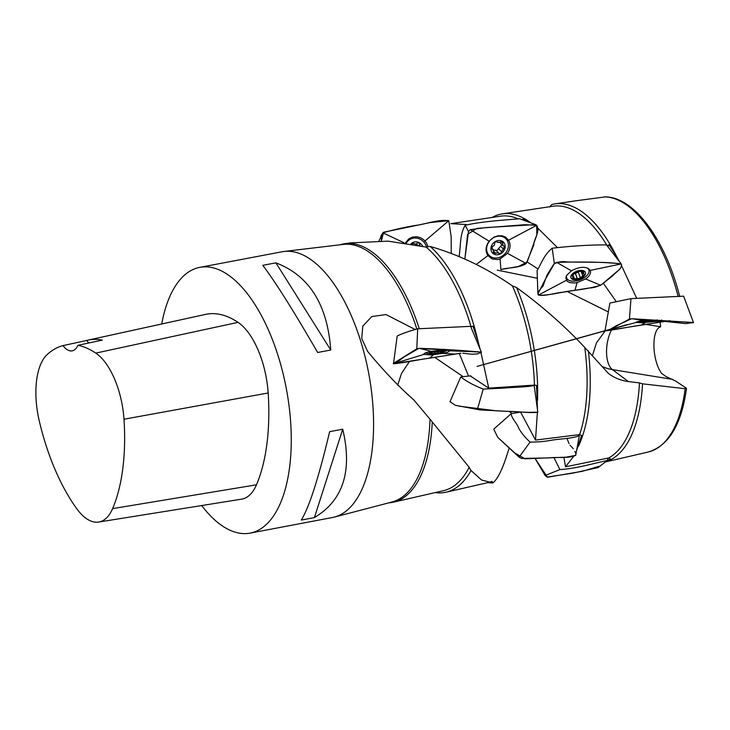 <?xml version="1.0" encoding="UTF-8"?>
<svg xmlns="http://www.w3.org/2000/svg" width="730" height="730" viewBox="0 0 730 730"><rect width="100%" height="100%" fill="white"/><g stroke="black" fill="none" stroke-linecap="round" stroke-linejoin="round"><path stroke-width="1.09" d="M605.079 196.927L575.258 200.878M619.314 261.431L616.531 256.303A131.519 60.727 -100.7 0 0 555.001 203.871A131.519 60.727 -100.7 0 0 551.743 204.555L549.663 206.955M621.595 265.82L636.651 298.269M605.936 461.543L610.371 458.988L608.747 457.947A129.575 59.833 -100.7 0 0 639.443 382.903L642.546 383.825L685.16 388.716L686.091 388.004L675.597 381.033L665.87 376.488L661.508 373.285C651.808 359.826 651.26 329.312 660.677 326.766L660.075 322.122M616.202 301.572L603.181 283.048M616.531 256.303L609.03 244.787L607.789 246.576M686.091 388.004L686.501 388.497M605.517 461.862A131.519 60.727 -100.7 0 0 642.546 383.825M609.03 244.787L607.141 245.691A129.575 59.833 -100.7 0 0 553.094 206.216L502.34 213.853A131.519 60.727 79.3 0 1 530.947 222.915M522.835 219.922L523.008 219.027L530.537 222.76M537.873 228.207L557.182 247.333M537.837 268.841L527.179 261.96M523.008 219.027L522.251 219.712M517.616 218.626A129.575 59.833 79.3 0 0 500.497 216.18L450.83 223.654L466.306 224.511M608.747 457.947L565.531 466.817L563.834 457.263M602.606 366.652A50.644 44.42 97.4 0 0 612.452 369.626L628.347 381.534C621.02 380.595 614.395 377.912 608.464 373.486L584.785 347.498A129.575 59.833 79.3 0 1 579.657 434.596L581.573 435.463L576.636 450.383M573.269 456.807L565.531 466.817M579.657 434.596L535.51 440.08L520.517 411.966M584.785 347.498C564.746 325.991 542.007 305.998 516.548 287.52L512.396 285.877A129.575 59.833 79.3 0 1 534.433 385.093L536.514 385.449L537.462 408.508M537.371 412.477L535.51 440.08M518.638 412.35L518.565 411.866M537.444 278.285L497.258 270.146M608.382 311.947L567.265 291.535M660.677 326.766L645.712 324.385M628.347 381.534L639.443 382.903M534.433 385.093L488.735 388.132L470.202 375.877M509.202 411.419L511.739 413.372M507.989 451.66L507.77 452.372C502.66 469.025 497.677 479.208 492.823 482.931A131.519 60.727 79.3 0 1 487.923 482.603M492.823 482.931L492.011 481.344L489.93 482.138L481.535 480.011L471.033 470.512A131.519 60.727 79.3 0 1 446.103 492.184A131.519 60.727 79.3 0 1 435.326 492.567M397.668 385.148L401.546 373.404L409.503 361.441M434.715 357.353L462.756 376.406M471.033 470.512L469.18 467.3A129.575 59.833 79.3 0 1 443.539 490.679L393.507 502.149A131.519 60.727 79.3 0 1 389.008 502.797M469.18 467.3L432.251 421.949A131.519 60.727 79.3 0 1 393.507 502.149M492.166 217.43A131.519 60.727 79.3 0 1 502.34 213.853M588.343 350.738A131.519 60.727 79.3 0 1 578.479 446.158M516.548 287.52A131.519 60.727 79.3 0 1 537.499 400.542M512.396 285.877C486.262 267.837 458.841 254.688 430.143 246.43A131.519 60.727 79.3 0 1 478.041 341.321L480.167 349.387M480.979 352.645L488.735 388.132M592.523 355.3L596.465 342.863L605.216 330.836C615.153 329.823 629.37 326.739 641.177 325.105L665.888 321.255M470.85 326.958L473.022 326.21L478.041 341.321M468.532 375.996L459.207 353.338M430.143 246.43L426.074 247.078A129.575 59.833 79.3 0 1 470.969 326.538L473.022 326.21M426.074 247.078L388.013 241.137L349.998 242.926M340.18 244.769L340.518 244.66A131.519 60.727 79.3 0 1 344.551 243.738A131.519 60.727 79.3 0 1 419.221 328.6M415.58 329.248L414.22 329.668M414.731 329.285L386.024 314.557L371.789 316.574L362.801 326.127L361.733 338.51L367.537 351.267C383.004 370.119 398.48 386.398 413.965 400.104L430.007 419.202A131.154 60.563 79.3 0 1 392.083 501.994L334.386 517.086A135.242 62.442 -100.7 0 0 370.457 383.715A135.242 62.442 -100.7 0 0 284.061 251.467A135.242 62.442 -100.7 0 0 282.108 251.768L199.792 267.363A135.242 62.442 79.3 0 1 288.14 399.31A135.242 62.442 79.3 0 1 250.135 533.11A135.242 62.442 79.3 0 1 201.69 505.552M432.251 421.949L430.007 419.202M284.061 251.467L343.282 244.404A131.154 60.563 79.3 0 1 416.839 328.947M250.135 533.11L332.451 517.515A135.242 62.442 -100.7 0 0 334.386 517.086M161.732 323.992A135.242 62.442 79.3 0 1 199.792 267.363M330.754 350.017L317.659 352.499C293.652 310.962 275.365 281.899 262.8 265.328L275.894 262.846C309.155 275.502 327.441 304.556 330.754 350.017L275.894 262.846M314.42 517.588L301.326 520.061C309.374 506.802 318.809 477.338 329.632 431.667L342.726 429.194C352.608 470.941 343.173 500.406 314.42 517.588L342.726 429.194M98.723 522.05A60.298 27.84 79.3 0 0 112.612 508.618A150.462 69.478 79.3 0 0 123.99 419.23A60.298 27.84 79.3 0 0 95.794 353.101A150.462 69.478 79.3 0 0 77.918 345.299L102.309 340.116A151.156 69.797 -100.7 0 0 88.111 340.107L205.513 314.402A154.559 71.367 79.3 0 1 238.053 322.359A64.395 29.738 79.3 0 1 268.166 392.977A154.559 71.367 79.3 0 1 256.476 484.802A64.395 29.738 79.3 0 1 241.648 499.147L98.723 522.05A60.298 27.84 79.3 0 1 76.668 508.6A150.462 69.478 79.3 0 1 39.247 420.836A60.298 27.84 79.3 0 1 46.994 354.734A150.462 69.478 79.3 0 1 62.99 345.628L86.678 340.454A25.76 11.899 -100.7 0 0 88.777 342.99M88.111 340.107A151.156 69.797 -100.7 0 0 86.678 340.454M77.918 345.299A25.76 11.899 79.3 0 1 72.206 350.865A25.76 11.899 79.3 0 1 62.99 345.628M652.93 320.214A7.729 0.639 -5.3 0 1 656.069 320.652A7.729 0.639 -5.3 0 1 648.788 321.766A7.729 0.639 -5.3 0 1 641.433 322.003A7.729 0.639 -5.3 0 1 644.024 321.063A7.729 0.639 -5.3 0 1 652.93 320.214M653.879 320.306L655.139 320.771L646.771 321.82L642.336 321.492L654.91 320.269M653.916 320.698L654.929 320.461M650.01 321.51L649.91 320.443L650.047 321.483M652.848 321.136L652.784 320.434M646.771 321.757L646.698 320.917M643.96 321.163L644.033 321.912M581.126 270.383A7.729 4.124 -20.2 0 1 582.604 277.418A7.729 4.124 -20.2 0 1 570.86 277.455A7.729 4.124 -20.2 0 1 581.126 270.383M582.284 271.177L583.179 273.604L584.693 274.316L580.441 277.82L577.32 278.878L572.256 278.459L573.214 276.57L571.699 275.858L575.952 272.354L579.063 271.295L584.137 271.715L583.845 272.345L583.407 271.168M583.179 273.604L583.845 272.345M587.039 267.855A11.808 6.296 -20.2 0 1 588.864 269.89A11.808 6.296 -20.2 0 1 579.958 279.882A11.808 6.296 -20.2 0 1 566.708 278.057A11.808 6.296 -20.2 0 1 566.827 275.164M575.532 273.266L578.315 272.135M580.359 277.592L578.233 271.925L578.726 271.113M571.836 275.164L572.183 276.104M582.823 276.049L581.244 271.752M577.184 278.468L575.331 273.431M572.749 274.279L574.428 278.823M499.083 240.444A7.729 6.543 -45.5 0 1 503.663 251.065A7.729 6.543 -45.5 0 1 491.409 251.321A7.729 6.543 -45.5 0 1 499.083 240.444M499.822 242.497L502.933 245.691L504.357 246.129L503.454 249.021L501.574 251.695C501.309 253.091 500.406 253.684 498.864 253.474L498.544 252.817L493.589 253.201L493.179 249.532L491.755 249.094L492.65 246.202C494.11 245.873 494.748 244.988 494.566 243.555L494.538 243.528C494.803 242.123 495.707 241.53 497.249 241.749L497.568 242.406L502.523 242.022L502.769 243.355L500.889 241.511M502.933 245.691L502.769 243.355M502.733 235.945A11.808 10.001 -45.5 0 1 504.22 237.113L505.799 238.664A11.808 10.001 -45.5 0 1 504.658 254.095A11.808 10.001 -45.5 0 1 489.246 255.509A11.808 10.001 -45.5 0 1 487.941 243.464A11.808 10.001 -45.5 0 1 499.101 236.137A11.808 10.001 -45.5 0 1 505.799 238.664M489.246 255.509L487.658 253.949A11.808 10.001 -45.5 0 1 486.463 252.48M496.628 250.938L501.893 244.669M495.971 250.554L493.517 250.007M491.482 248.529L492.212 249.249M498.8 248.976L501.519 251.64M503.298 248.976L500.534 246.256M493.69 251.33L495.734 253.337M411.017 243.847A7.729 7.218 -114.7 0 1 415.279 241.858A7.729 7.218 -114.7 0 1 422.688 246.247M411.711 243.966L412.514 243.355L416.337 244.139L417.377 242.898C418.974 242.816 419.814 243.418 419.896 244.696L418.546 245.316M419.713 245.572L419.896 244.696M405.405 242.935A11.808 11.023 -114.7 0 1 409.484 239.577L410.844 238.956A11.808 11.023 -114.7 0 1 414.321 238.044A11.808 11.023 -114.7 0 1 426.493 247.005M406.263 243.063A11.808 11.023 -114.7 0 1 410.844 238.956M416.401 244.112L417.487 245.088M413.937 243.546L412.651 244.139M440.683 350.938A7.729 1.159 -7.3 0 1 442.991 352.298A7.729 1.159 -7.3 0 1 430.417 353.904A7.729 1.159 -7.3 0 1 431.01 352.344A7.729 1.159 -7.3 0 1 440.683 350.938M441.696 351.139L441.787 351.842L443.037 352.033L440.911 352.608L432.005 353.667L430.016 353.612L431.448 353.037L430.189 352.846L432.324 352.271L442.718 351.121M441.787 351.842L442.763 351.459M447.691 350.154A11.808 1.77 -7.3 0 1 447.463 350.291L442.991 352.298M430.408 353.904L425.581 353.083A11.808 1.77 -7.3 0 1 425.271 352.991M437.781 351.24L438.018 353.128M440.792 352.599L440.628 351.322M434.761 353.493L434.56 351.96M431.832 352.316L432.005 353.667M670.304 320.808L662.037 321.1L685.488 323.6L693.5 322.596L683.618 296.17L630.976 298.634L609.897 303.06L604.987 330.726L627.389 324.595L477.082 366.396L612.187 328.719M661.617 319.968C661.754 320.415 659.427 320.935 654.637 321.538L641.478 322.779L635.839 322.395M693.5 322.596L632.016 318.718L629.442 319.037L610.709 329.239M635.939 322.523C635.511 322.049 638.057 321.41 643.559 320.616L657.776 320.032M589.831 270.474L621.23 263.922C621.978 266.705 620.381 269.397 616.43 271.998L601.912 284.371C597.852 286.653 593.59 287.866 589.137 288.012L563.295 292.173C555.119 292.849 545.365 296.371 538.421 295.112C537.782 292.611 539.288 289.673 542.947 286.297L547.144 274.781L553.842 264.087C557.912 261.815 562.356 261.103 567.183 261.96C584.967 262.499 605.024 261.559 621.23 263.922L606.511 244.915C589.594 244.815 570.34 246.065 552.199 248.227C543.613 255.281 541.687 263.147 537.079 270.547L537.9 293.998L538.421 295.112C549.152 295.814 562.876 291.562 574.975 290.294C583.452 289.345 592.021 287.675 600.68 285.284L613.173 275.429C614.532 273.084 623.374 268.038 621.23 263.922C601.52 261.668 578.078 261.842 556.634 262.335L554.344 263.63L545.255 279.444L537.9 293.998M590.26 270.383C591.282 273.157 589.74 276.022 585.624 278.97L577.074 282.62L574.565 282.994L569.637 282.556L567.164 281.232L565.841 278.002L566.699 275.383L571.389 270.775C580.231 266.286 586.528 266.158 590.26 270.383M535.391 224.539L519.623 218.744C501.683 220.35 482.977 221.299 465.165 225.278C459.462 235.188 460.895 246.138 459.07 256.531M508.6 240.197C510.863 244.386 510.498 248.775 507.487 253.356L500.114 258.986L497.641 259.57L492.312 258.995L487.914 255.6C485.158 251.074 485.55 246.284 489.091 241.21L494.009 237.131L497.988 235.79L501.975 235.781L505.507 237.095L508.6 240.197M526.23 263.566L533.849 244.815C533.575 239.175 540.647 231.383 536.678 225.324L535.528 224.594L486.582 227.55L470.348 229.612L468.505 231.611L464.846 259.041L467.629 234.321L476.863 228.399L525.135 224.694L536.678 225.324L536.851 234.887L527.142 262.034L518.446 266.496L500.871 269.534C509.221 267.235 518.409 268.375 526.23 263.566L507.177 253.191M381.507 235.033L381.352 240.882L383.642 232.24L430.162 222.568L448.795 220.688L451.149 236.629L451.249 253.392L451.149 236.629L448.795 220.688C437.79 219.201 426.156 224.201 414.996 225.515C404.037 227.386 393.315 229.822 382.849 232.833L379.034 240.845M405.396 242.935L409.119 238.673L412.842 236.985L416.93 236.721L420.936 237.88L423.911 239.887L426.293 242.661L428.081 246.74M608.145 458.075L607.387 460.429C591.784 463.86 575.815 468.605 559.91 469.591L553.997 457.701M597.998 467.611L572.804 473.149L547.089 477.082L545.118 475.513L535.081 458.458L547.473 477.238L582.367 471.306L599.038 466.297M579.036 434.678L579.31 435.701C571.234 438.894 559.956 438.648 550.566 440.382C543.932 441.586 537.107 442.143 530.089 442.061C525.445 437.927 521.685 433.374 518.811 428.391C517.205 423.464 511.392 418.208 511.173 413.709L520.59 412.085M579.31 435.701L575.705 455.328C568.396 458.741 557.656 456.743 548.796 457.92L521.494 458.449L519.103 457.162L497.823 437.489L493.845 429.295L494.356 428.592M533.803 385.139L534.178 385.522C526.339 387.183 514.13 387.128 504.503 388.068L483.233 389.09C473.743 385.34 466.26 381.288 460.776 376.935L470.804 375.84M534.178 385.522L537.818 412.167C530.327 413.399 518.519 411.391 509.157 411.419L479.975 409.922L455.255 405.278L450.072 401.646M462.802 353.192L471.826 354.26L477.52 353.895L481.389 352.234L470.604 326.356L417.688 328.801C408.937 331.201 402.102 333.592 397.202 335.973L393.479 363.75C403.517 363.02 417.67 359.744 429.523 358.174L460.977 353.201M423.774 354.141L423.902 354.388C423.373 353.512 425.827 352.49 431.257 351.312L442.818 350.035L447.974 350.199L449.479 350.865M449.434 350.756C449.671 351.568 447.417 352.444 442.681 353.402L431.019 354.99L423.902 354.388M481.389 352.234L481.143 352.079C462.765 350.51 440.108 348.967 419.349 348.338L416.803 348.803L393.233 363.522M665.769 321.264L605.207 330.827L609.997 329.422L616.266 325.735L631.459 318.764L692.679 322.459M498.499 438.027L514.887 453.029L524.907 458.814L566.343 457.144L575.705 455.328L575.915 453.996M575.915 453.987L575.441 452.509M575.304 452.253L574.839 451.368M573.296 448.74L571.982 447.198M571.754 446.979L571.298 446.523M570.614 445.838L570.093 445.236M569.072 443.648L568.579 442.499M568.278 441.732L566.955 438.274M458.787 406.135L496.674 410.844L528.401 412.377L537.818 412.167M456.56 353.831L454.315 354.232M454.124 354.26L393.47 363.741L398.078 361.487L404.073 356.988L418.792 348.402L481.143 352.079L448.996 350.738M678.088 296.307A129.675 59.878 -100.7 0 0 604.175 196.908M686.51 388.424C681.501 424.586 668.78 445.774 648.349 451.989A129.675 59.878 -100.7 0 0 685.16 388.716M611.366 330.088A25.76 12.364 99.2 0 0 612.452 369.626L672.695 379.399M123.99 419.23L268.166 392.977M112.612 508.618L256.476 484.802M95.794 353.101L238.053 322.359M654.637 321.538L665.158 321.2M643.75 320.652L632.016 318.718M641.177 325.105L645.576 322.432M636.368 322.404L605.216 330.836M629.442 319.037L630.976 298.634M585.378 278.86L600.68 285.284M571.636 270.921L556.634 262.335M574.975 290.294L577.156 282.318M566.754 280.055L538.421 295.112M554.344 263.63L552.199 248.227M566.161 276.57A12.538 6.679 -20.2 0 1 566.152 276.57L566.708 278.057M508.208 240.407L536.678 225.324M489.41 241.411L470.348 229.612M500.871 269.534L500.086 258.566M488.188 255.965L487.905 255.6L476.252 264.47M468.505 231.611L465.165 225.278M490.368 256.431A12.538 10.622 -45.5 0 1 487.311 254.615M504.877 236.748A12.538 10.622 -45.5 0 1 506.748 239.768M424.668 241.247L448.795 220.688M403.991 242.734L382.849 232.833M408.088 239.476A12.538 11.698 -114.7 0 1 414.768 238.016M545.118 475.513L559.91 469.591M519.103 457.162L530.089 442.061M477.374 409.393L483.233 389.09M442.471 353.393L455.328 354.077M431.457 351.367L419.349 348.338M429.523 358.174L433.675 354.661M424.322 354.26L393.479 363.75M416.803 348.803L417.688 328.801M604.586 196.89C633.996 196.306 665.65 240.197 679.73 296.617M575.103 200.905L555.001 203.871M648.349 451.989L605.426 461.935M489.93 482.138L446.103 492.184M350.719 242.816L344.551 243.738M507.87 452.089L509.111 448.32M656.069 320.652L657.693 320.032M641.442 322.003L638.631 321.428M646.762 320.908L646.844 321.775M588.864 269.89L588.316 268.412M578.233 271.925L580.368 277.719M572.439 274.489L573.214 276.57M575.185 272.837L577.33 278.632M498.773 248.948L501.537 251.668M491.454 247.835L493.179 249.532M495.78 250.098L498.544 252.817M497.568 242.406L496.719 241.566M416.337 244.139L415.26 244.641M437.745 351.24L437.991 353.174M431.366 352.398L431.448 353.037M434.624 351.942L434.834 353.539M688.417 322.176L690.781 322.386M380.887 236.529L381.644 234.622M607.387 460.429L597.879 467.711M494.438 428.519L511.173 413.709M449.954 401.819L460.776 376.935M442.818 350.035L445.601 350.017"/></g></svg>
